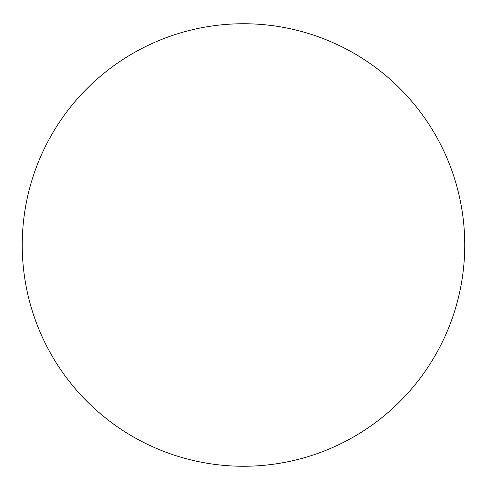 <?xml version="1.0" encoding="UTF-8"?>
<svg xmlns="http://www.w3.org/2000/svg" width="490" height="490" viewBox="0 0 490 490"><rect width="100%" height="100%" fill="white"/><g stroke="black" fill="none" stroke-linecap="round" stroke-linejoin="round"><path stroke-width="0.73" d="M464.747 245A221.253 221.253 0 0 0 132.864 53.386A221.253 221.253 0 0 0 132.864 436.615A221.253 221.253 0 0 0 464.747 245"/></g></svg>

